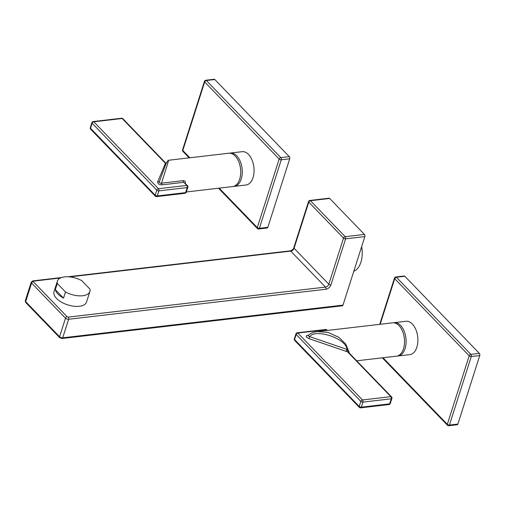 <?xml version="1.0" encoding="UTF-8"?>
<svg xmlns="http://www.w3.org/2000/svg" width="505" height="505" viewBox="0 0 505 505"><rect width="100%" height="100%" fill="white"/><g stroke="black" fill="none" stroke-linecap="round" stroke-linejoin="round"><path stroke-width="0.76" d="M68.005 276.778L290.141 250.865C292.376 250.044 293.607 248.965 293.834 247.62L308.549 201.527A1.559 0.77 17.7 0 0 308.782 202.145A1.559 0.997 136 0 1 310.449 200.706A1.559 0.915 83.3 0 0 309.855 200.453L329.102 198.206A1.559 0.915 83.3 0 1 329.696 198.465L364.44 234.434A1.559 0.915 83.3 0 1 364.863 236.586L342.99 305.115A1.559 0.915 83.3 0 1 342.34 305.809L62.058 338.502A1.559 0.915 83.3 0 0 62.708 337.813L342.99 305.115M364.863 236.586L345.609 238.833A1.559 0.915 -96.7 0 0 345.193 236.681A1.559 0.997 136 0 0 343.526 238.12L328.812 284.214L294.068 248.245L308.782 202.145L343.526 238.12A1.559 0.77 -162.3 0 0 345.609 238.833L330.901 284.927A1.559 0.77 -162.3 0 1 328.812 284.214A3.118 2.001 -44 0 1 325.479 287.092L68.207 317.108A0.783 0.385 -162.3 0 1 67.165 316.749L33.254 281.639A0.783 0.385 -162.3 0 1 33.463 281.134L60.43 277.99M89.896 291.505A17.069 8.427 -162.3 0 0 89.985 289.138L81.778 280.641A17.069 8.427 -162.3 0 0 64.533 276.892A17.069 8.427 17.7 0 0 57.374 281.127L54.01 291.663A17.069 8.427 17.7 0 0 61.383 302.11A17.069 8.427 17.7 0 0 79.373 306.276A17.069 8.427 17.7 0 0 86.538 302.041L89.896 291.505A17.069 8.427 -162.3 0 1 82.738 295.741A17.069 8.427 17.7 0 1 65.499 291.991L63.535 298.133L55.329 289.636A17.069 8.427 17.7 0 0 63.535 298.133M353.797 271.254A21.456 12.612 -96.7 0 0 361.643 246.674M55.329 289.636L57.292 283.494L65.499 291.991M57.374 281.127A17.069 8.427 17.7 0 0 57.292 283.494M267.839 227.319A1.559 0.915 83.3 0 1 267.189 228.007L258.724 228.992A1.559 0.915 83.3 0 0 259.374 228.304L281.247 159.776L289.712 158.791L267.839 227.319L259.374 228.304A1.559 0.77 17.7 0 1 257.291 227.591A1.559 0.997 136 0 0 257.424 228.525A1.559 1.559 0 0 0 258.724 228.992M219.183 188.138L257.291 227.591L279.158 159.062A1.559 0.997 -44 0 1 280.83 157.623L289.296 156.632A1.559 0.915 83.3 0 1 289.712 158.791M289.296 156.632L214.808 79.525A1.559 0.915 83.3 0 0 214.215 79.266L205.75 80.251A1.559 0.915 83.3 0 1 206.343 80.51L214.808 79.525M182.936 151.418A1.559 0.997 136 0 1 182.804 150.477L204.677 81.949A1.559 0.997 -44 0 1 206.343 80.51L280.83 157.623A1.559 0.915 83.3 0 1 281.247 159.776A1.559 0.77 17.7 0 1 279.158 159.062L204.677 81.949A1.559 0.77 -162.3 0 1 204.443 81.33L182.576 149.859A1.559 1.559 0 0 0 182.936 151.418L189.16 157.857M233.455 186.414A16.779 9.86 -96.7 0 0 234.244 186.377L246.036 185A16.779 9.86 -96.7 0 0 253.99 172.628A16.779 9.86 -96.7 0 0 248.529 154.442A16.779 9.86 -96.7 0 0 242.148 151.677L230.356 153.053A16.779 9.86 -96.7 0 0 229.579 153.198M234.244 186.377A16.779 9.86 -96.7 0 0 242.204 174.004A16.779 9.86 -96.7 0 0 236.738 155.811A16.779 9.86 -96.7 0 0 230.356 153.053M186.339 191.969L232.679 186.56A16.779 9.86 -96.7 0 0 239.679 179.161A16.779 9.86 -96.7 0 0 238.663 161.512A16.779 9.86 -96.7 0 0 228.79 153.236L168.645 160.249L167.218 161.329L165.589 164.87L159.523 181.156C159.422 182.905 160.091 183.58 161.531 183.176L167.471 164.182C168.973 159.258 169.023 158.974 167.609 163.342M159.485 181.251L159.498 181.219A1.559 1.357 22.7 0 1 157.636 181.945C157.787 183.82 159.258 184.792 162.042 184.849L161.531 183.176L183.277 180.639C184.843 180.708 185.562 181.535 185.43 183.126A16.779 9.86 83.3 0 1 185.373 183.422M165.779 163.942L165.899 163.279L166.177 163.481M122.86 118.707A1.559 1.559 0 0 0 121.553 118.239A1.559 0.915 83.3 0 1 122.147 118.498A1.559 0.997 136 0 1 122.86 118.707L165.949 163.317L165.154 163.974A1.559 1.357 22.7 0 0 165.93 164.056M166.113 163.633A1.559 1.275 54.7 0 1 165.583 163.462L122.147 118.498L93.81 121.806A1.559 0.997 136 0 0 92.137 123.245A1.559 0.77 17.7 0 1 91.91 122.62A1.559 1.559 0 0 1 93.21 121.547A1.559 0.915 83.3 0 1 93.81 121.806L158.45 188.725L186.793 185.417A1.559 0.997 -44 0 1 187.5 185.625L183.788 182.311L186.793 185.417A1.559 0.915 83.3 0 1 187.21 187.576L185.6 192.62L157.257 195.921L158.867 190.884L187.21 187.576A1.559 0.77 -162.3 0 0 187.866 187.185A1.559 1.559 0 0 0 187.5 185.625M187.866 187.185L186.257 192.228A1.559 0.77 -162.3 0 1 185.6 192.62A1.559 0.915 -96.7 0 1 184.95 193.308L156.607 196.609A1.559 0.915 -96.7 0 0 157.257 195.921A1.559 0.77 17.7 0 1 155.174 195.208L156.784 190.164A1.559 0.77 17.7 0 0 158.867 190.884A1.559 0.915 83.3 0 0 158.45 188.725A1.559 0.997 -44 0 0 156.784 190.164L92.137 123.245L90.534 128.283A1.559 0.997 136 0 0 90.66 129.223L155.306 196.148A1.559 0.997 -44 0 1 155.174 195.208L90.534 128.283A1.559 0.77 17.7 0 1 90.3 127.664L91.91 122.62M383.005 357.736L447.329 424.333A1.559 0.77 17.7 0 0 449.412 425.046L457.877 424.061L479.75 355.533A1.559 0.915 83.3 0 0 479.333 353.374L404.846 276.267A1.559 0.915 83.3 0 0 404.252 276.008L395.787 276.993A1.559 0.915 83.3 0 1 396.381 277.251L404.846 276.267M457.877 424.061A1.559 0.915 83.3 0 1 457.227 424.749L448.762 425.734A1.559 0.915 83.3 0 0 449.412 425.046L471.285 356.517L479.75 355.533M397.277 356.019A16.779 9.86 -96.7 0 0 398.073 355.981L409.858 354.605A16.779 9.86 -96.7 0 0 417.812 342.232A16.779 9.86 -96.7 0 0 412.351 324.04A16.779 9.86 -96.7 0 0 405.969 321.275L394.184 322.651A16.779 9.86 -96.7 0 0 393.401 322.796M382.31 357.818L447.462 425.267A1.559 0.997 136 0 1 447.329 424.333L469.202 355.804A1.559 0.997 -44 0 1 470.868 354.365A1.559 0.915 83.3 0 1 471.285 356.517A1.559 0.77 17.7 0 1 469.202 355.804L394.714 278.691A1.559 0.997 -44 0 1 396.381 277.251L470.868 354.365L479.333 353.374M398.073 355.981A16.779 9.86 -96.7 0 0 406.026 343.602A16.779 9.86 -96.7 0 0 400.56 325.416A16.779 9.86 -96.7 0 0 394.184 322.651M356.707 360.804L396.501 356.164A16.779 9.86 -96.7 0 0 403.508 348.759A16.779 9.86 -96.7 0 0 402.491 331.116A16.779 9.86 -96.7 0 0 392.612 322.834L317.544 331.596C313.782 331.955 310.562 333.3 307.88 335.623L308.037 335.636M348.961 352.787A1.559 0.593 -169.3 0 1 349.252 352.73L348.463 350.577L348.33 352.143L346.171 351.373L346.878 349.365L309.685 336.614C315.814 328.218 346.79 338.836 346.878 349.365L348.463 350.577L345.773 344.088L338.779 337.283L328.124 332.46L317.544 331.596M391.905 398.426A1.559 0.77 17.7 0 1 391.249 398.811L389.639 403.855A1.559 0.915 83.3 0 1 388.989 404.543A1.559 1.559 0 0 0 390.296 403.47L391.905 398.426A1.559 1.559 0 0 0 391.539 396.867A1.559 0.997 -44 0 0 390.832 396.659L362.489 399.966L297.849 333.041A1.559 0.997 136 0 0 296.183 334.48A1.559 0.77 -162.3 0 1 295.949 333.862L294.339 338.899A1.559 1.559 0 0 0 294.705 340.458L359.345 407.383A1.559 0.997 -44 0 1 359.213 406.449A1.559 0.77 -162.3 0 0 361.302 407.163L389.639 403.855A1.559 0.77 17.7 0 0 390.296 403.47M347.573 349.801A1.559 0.36 -80.1 0 0 347.402 351.695L390.832 396.659A1.559 0.915 -96.7 0 1 391.249 398.811L362.912 402.119A1.559 0.77 -162.3 0 1 360.822 401.406L296.183 334.48L294.573 339.524A1.559 0.77 -162.3 0 1 294.339 338.899M359.345 407.383A1.559 1.559 0 0 0 360.646 407.851A1.559 0.915 83.3 0 0 361.302 407.163L362.912 402.119A1.559 0.915 -96.7 0 0 362.489 399.966A1.559 0.997 -44 0 0 360.822 401.406L359.213 406.449L294.573 339.524A1.559 0.997 136 0 0 294.705 340.458M348.33 352.143L391.539 396.867M307.88 335.623L309.685 336.614L308.972 338.621C305.834 337.094 305.329 336.008 307.444 335.383A1.559 0.915 83.3 0 0 307.873 335.636M325.592 329.475L297.256 332.782A1.559 0.915 -96.7 0 1 297.849 333.041L326.192 329.733A1.559 0.915 -96.7 0 0 325.592 329.475A1.559 1.559 0 0 1 326.899 329.942A1.559 0.997 136 0 0 326.192 329.733L326.924 330.497M364.44 234.434L345.193 236.681L310.449 200.706L329.696 198.465M330.901 284.927A4.684 2.998 -44 0 1 325.902 289.245L68.629 319.261L62.708 337.813A2.342 1.155 17.7 0 1 59.577 336.74A1.559 0.997 136 0 0 59.71 337.681L62.058 338.502M67.165 316.749A1.559 0.997 -44 0 0 65.499 318.188A2.342 1.155 -162.3 0 0 68.629 319.261A1.559 0.915 -96.7 0 0 68.207 317.108M325.902 289.245A1.559 0.915 -96.7 0 0 325.479 287.092L290.735 251.124A3.118 2.001 136 0 0 294.068 248.245A1.559 0.77 17.7 0 1 293.834 247.62M69.715 276.904L290.735 251.124A1.559 0.915 83.3 0 0 290.141 250.865M61.572 277.529L32.869 280.881A1.559 0.915 83.3 0 1 33.463 281.134M33.254 281.639A1.559 0.997 -44 0 0 31.588 283.078L65.499 318.188L59.577 336.74L25.667 301.636A1.559 0.997 136 0 0 25.793 302.571L25.313 300.702A2.342 1.155 17.7 0 0 25.667 301.636L31.588 283.078A2.342 1.155 -162.3 0 1 31.234 282.15L25.313 300.702M189.855 157.775L182.804 150.477A1.559 0.77 -162.3 0 1 182.576 149.859M162.042 184.849L183.788 182.311A1.559 0.915 83.3 0 1 183.277 180.639M157.636 181.945L165.154 163.974M380.164 324.286L394.714 278.691A1.559 0.77 -162.3 0 1 394.481 278.072L379.716 324.343M346.171 351.373L308.972 338.621M308.252 335.288L307.444 335.383M309.855 200.453A1.559 1.559 0 0 0 308.549 201.527M32.869 280.881L31.234 282.15M25.793 302.571L59.71 337.681M205.75 80.251A1.559 1.559 0 0 0 204.443 81.33M218.488 188.22L257.424 228.525M93.21 121.547L121.553 118.239M155.306 196.148A1.559 1.559 0 0 0 156.607 196.609M90.3 127.664A1.559 1.559 0 0 0 90.66 129.223M184.95 193.308A1.559 1.559 0 0 0 186.257 192.228M447.462 425.267A1.559 1.559 0 0 0 448.762 425.734M395.787 276.993A1.559 1.559 0 0 0 394.481 278.072M360.646 407.851L388.989 404.543M297.256 332.782A1.559 1.559 0 0 0 295.949 333.862M326.899 329.942L327.385 330.447"/></g></svg>
